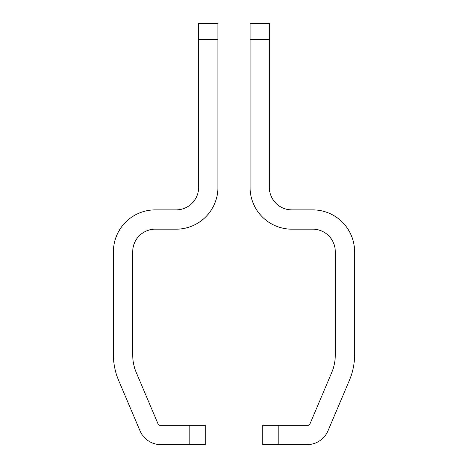 <?xml version="1.0" encoding="UTF-8"?>
<svg xmlns="http://www.w3.org/2000/svg" width="468" height="468" viewBox="0 0 468 468"><rect width="100%" height="100%" fill="white"/><g stroke="black" fill="none" stroke-linecap="round" stroke-linejoin="round"><path stroke-width="0.7" d="M189.195 425.307L205.271 425.307L205.271 444.6L189.195 444.6L189.195 425.307L159.717 425.307A1.609 1.609 0 0 1 158.237 424.33L136.299 372.651A45.016 45.016 0 0 1 132.719 355.06L132.719 251.685A22.505 22.505 0 0 1 155.224 229.18L176.126 229.18A41.798 41.798 0 0 0 217.924 187.381L217.924 39.476L198.631 39.476L198.631 187.381A22.505 22.505 0 0 1 176.126 209.886L155.224 209.886A41.798 41.798 0 0 0 113.426 251.685L113.426 355.06A64.303 64.303 0 0 0 118.539 380.186L140.061 430.888A22.505 22.505 0 0 0 160.776 444.6L189.195 444.6M198.631 39.476L198.631 23.4L217.924 23.4L217.924 39.476M262.729 444.6L262.729 425.307L308.283 425.307A1.609 1.609 0 0 0 309.763 424.33L331.701 372.651A45.016 45.016 0 0 0 335.281 355.06L335.281 251.685A22.505 22.505 0 0 0 312.776 229.18L291.874 229.18A41.798 41.798 0 0 1 250.076 187.381L250.076 23.4L269.369 23.4L269.369 187.381A22.505 22.505 0 0 0 291.874 209.886L312.776 209.886A41.798 41.798 0 0 1 354.574 251.685L354.574 355.06A64.303 64.303 0 0 1 349.461 380.186L327.939 430.888A22.505 22.505 0 0 1 307.224 444.6L262.729 444.6M269.369 39.476L250.076 39.476M278.805 425.307L278.805 444.6"/></g></svg>
